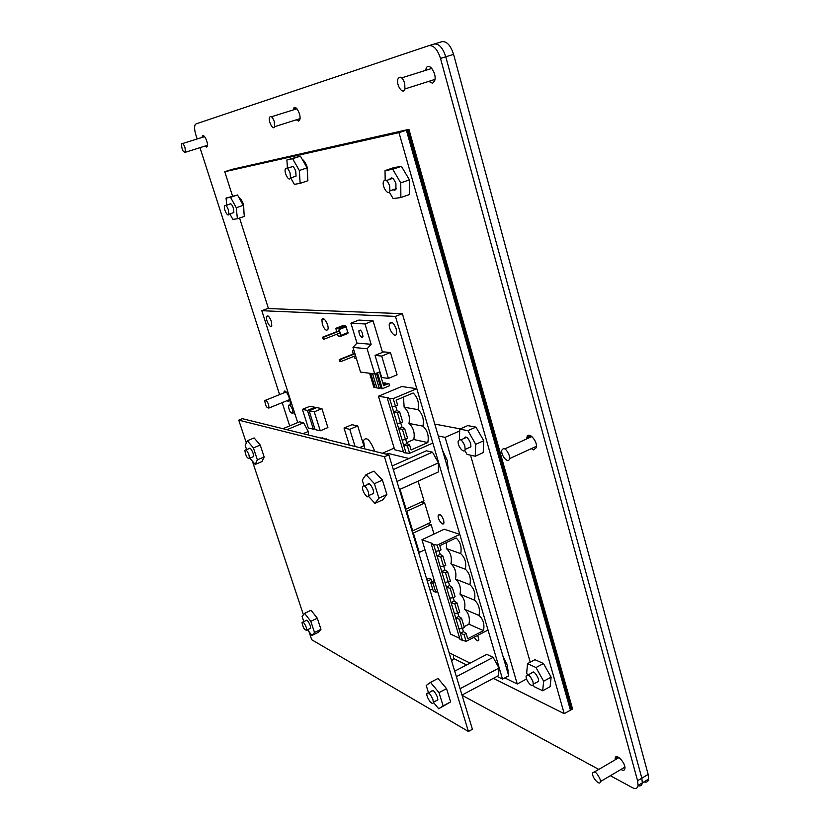 <?xml version="1.0" encoding="UTF-8"?>
<svg xmlns="http://www.w3.org/2000/svg" width="830" height="830" viewBox="0 0 830 830"><rect width="100%" height="100%" fill="white"/><g stroke="black" fill="none" stroke-linecap="round" stroke-linejoin="round"><path stroke-width="1.25" d="M427.211 580.865L429.93 589.798M431.922 581.602L431.237 579.33L428.84 578.365L426.755 579.382M427.689 581.062L431.237 579.33M430.417 590.005L432.627 588.916M433.021 583.241L435.75 592.247L433.333 591.23L430.594 582.245L433.021 583.241L434.858 582.338M434.329 580.585L430.594 582.245M435.75 592.247L437.586 591.344M321.314 438.167L322.175 437.804L326.377 439.412M325.319 439.153L326.18 438.79M314.259 411.825L320.276 430.801L315.089 429.587L309.113 410.767L314.259 411.825L321.936 408.651L316.738 407.613L309.113 410.767M320.276 430.801L327.902 427.585L321.936 408.651M307.422 410.414L313.387 429.183L308.335 427.99L302.39 409.377L307.422 410.414L315.037 407.281L309.953 406.275L302.39 409.377M315.327 408.204L315.037 407.281M313.387 429.183L314.777 428.602M349.337 445.077L344.025 428.052L349.752 429.328L355.084 446.499M363.831 445.72L357.72 425.935L351.941 424.701L344.025 428.052M349.752 429.328L357.72 425.935M359.587 447.609L363.851 445.772M381.686 356.07L388.388 378.407L381.696 377.515L375.036 355.385L381.686 356.07L390.432 352.532L383.709 351.889L375.036 355.385M388.388 378.407L397.082 374.818L390.432 352.532M345.529 325.765L338.515 328.493L335.88 328.317L342.873 325.599L345.529 325.765L346.255 326.74L339.242 329.479L338.515 328.493M335.88 328.317L336.513 331.761M337.219 334.054L338.256 336.026L340.881 336.223L339.242 329.479M340.881 336.223L347.874 333.473L346.255 326.74M348.029 332.54L341.026 335.289M324.074 339.2L323.223 339.128L322.621 337.188L323.472 337.26L324.074 339.2L340.279 332.861M339.574 330.568L322.621 337.188M339.678 330.921L323.472 337.26M353.995 350.634L352.522 350.488L353.788 349.98M352.522 350.488L353.165 354.005M353.891 356.371L354.898 358.249L356.361 358.404M340.705 361.652L339.812 361.548L339.211 359.598L340.093 359.701L340.705 361.652L355.541 355.707M354.815 353.352L339.211 359.598M354.939 353.756L340.093 359.701M493.404 678.328L564.224 713.665L570.438 710.19L406.378 130.196L230.605 169.828L224.764 171.727L399.002 132.644L406.378 130.196L570.438 710.19L570.967 709.899L407.011 129.978L230.605 169.828L408.038 129.636L231.612 169.496L407.644 129.77L571.507 709.598L572.565 709.007L408.91 129.356L232.11 169.341L408.91 129.356M367.348 484.71C368.779 482.375 370.74 484.098 373.23 489.876L373.676 493.373L371.632 494.286M366.03 474.646L374.019 471.118L382.443 480.093L386.884 494.545L382.869 499.774L374.942 503.364L378.895 498.156L374.413 483.672L366.03 474.646L362.243 480.082L363.986 485.675M368.562 496.371L374.942 503.364M382.443 480.093L374.413 483.672M386.884 494.545L378.895 498.156M248.948 448.677C249.923 447.36 251.303 448.864 253.088 453.19L253.575 456.583L252.465 457.05M247.319 440.751L254.125 437.929L260.247 445.056L264.168 456.977L261.938 461.594L255.184 464.458L257.362 459.851L253.409 447.92L247.319 440.751L245.234 445.502L246.614 449.653M249.882 458.139L255.184 464.458M260.247 445.056L253.409 447.92M264.168 456.977L257.362 459.851M305.897 620.633C306.882 619.439 308.324 621.079 310.213 625.529L310.648 628.227L309.683 628.694M304.589 613.349L311.043 610.258L317.299 618.215L320.961 629.327L318.336 632.346L311.924 635.458L314.508 632.47L310.825 621.338L304.589 613.349L302.099 616.493L303.811 621.639M307.505 629.752L311.924 635.458M317.299 618.215L310.825 621.338M320.961 629.327L314.508 632.47M431.382 691.359C432.824 689.357 434.858 691.307 437.472 697.221L437.856 699.856L436.238 700.717M430.5 682.374L438.001 678.463L446.55 688.62L450.628 701.9L438.697 708.768L443.127 705.894L439.018 692.593L430.5 682.374L426.215 685.476L428.519 692.863M433.333 702.253L438.697 708.768M446.55 688.62L439.018 692.593M450.628 701.9L443.127 705.894M309.03 631.713L311.686 639.712L468.421 731.489L472.426 729.3L388.824 454.83L242.339 418.683L238.75 420.136L246.344 442.981M252.351 461.086L303.417 614.823M388.824 454.83L384.456 456.739L238.75 420.136M468.421 731.489L384.456 456.739M368.385 492.055L368.842 495.541C368.302 500.324 361.683 491.184 362.523 486.857C363.934 484.523 365.885 486.256 368.385 492.055M399.406 489.596L438.313 472L438.468 462.85L432.451 452.174L426.381 450.783L392.206 465.931M432.451 452.174L393.316 469.573M438.468 462.85L396.948 481.493M248.959 454.923L249.467 458.316C247.278 458.7 245.732 456.054 244.84 450.389C245.794 449.072 247.174 450.586 248.959 454.923M308.542 435.013L308.293 431.486L303.593 422.771L299.485 421.837L282.947 428.705M303.593 422.771L286.962 429.691M308.293 431.486L303.085 433.665M306.301 627.418L306.737 630.115C304.672 630.427 303.095 627.895 301.995 622.51C302.981 621.317 304.413 622.957 306.301 627.418M432.928 699.628L433.322 702.263C433.021 706.621 426.247 697.646 426.859 693.735C428.28 691.743 430.314 693.704 432.928 699.628M461.999 695.063L498.529 675.599L499.038 668.036L493.134 657.35L486.826 654.372L454.716 671.169M493.134 657.35L456.386 676.658M499.038 668.036L460.059 688.703M322.331 324.354L321.916 319.726C323.015 315.12 329.323 325.121 327.933 329.282C326.408 331.388 324.54 329.749 322.331 324.354M477.727 635.344L478.889 639.94C478.007 641.766 476.441 640.843 474.2 637.17M396.211 328.825L396.595 333.546C395.402 339.283 387.89 328.898 389.426 323.679C391.314 320.816 393.576 322.528 396.211 328.825M271.327 321.272L271.773 325.692C270.756 329.489 265.32 319.903 266.586 316.562C267.841 314.985 269.418 316.552 271.327 321.272M443.635 519.974L443.936 522.827C443.282 526.915 437.286 519.175 438.209 515.461C439.661 513.459 441.467 514.953 443.635 519.974M395.454 316.386L502.524 679.127L508.717 675.817L402.363 313.667L267.634 308.532L261.824 310.711L395.454 316.386L402.363 313.667M502.524 679.127L497.025 676.409M470.122 663.108L449.103 652.712M297.7 422.574L261.824 310.711M374.538 451.302L374.123 449.787C369.755 439.516 366.217 436.435 363.509 440.554L364.806 448.895M386.209 454.176L388.035 453.377L408.962 458.502M405.268 508.832L406.067 509.081L400.019 489.316M418.071 481.151L424.016 500.832L406.067 509.081M400.06 489.327L418.113 481.161M411.898 530.577L412.697 530.858L406.742 511.28L405.932 511.021M421.412 502.036L424.67 503.011L430.531 522.516L412.697 530.858M406.742 511.28L424.67 503.011M418.465 552.137L419.275 552.438L413.361 533.036L412.562 532.746M428.083 523.657L431.175 524.674L433.997 534.064M413.361 533.036L431.175 524.674M419.275 552.438L424.97 549.73M406.648 442.66L413.797 439.537L427.803 442.566L411.078 449.943L409.584 444.953L406.928 443.604L405.652 439.329M403.494 397.062L404.148 407.229C408.609 411.431 410.217 416.836 408.983 423.435C413.423 427.595 415.031 432.959 413.797 439.537M408.983 423.435L422.947 426.153C427.45 430.386 429.069 435.854 427.803 442.566M404.148 407.229L418.05 409.636C422.574 413.911 424.213 419.42 422.947 426.153M397.425 412.759L399.645 411.805L402.675 421.91L400.454 422.854L397.425 412.759L393.679 411.971L392.206 407.053L397.674 405.237L396.149 400.164L413.133 393.005C417.677 397.331 419.316 402.872 418.05 409.636M402.415 429.39L404.625 428.436L407.634 438.468L405.434 439.423L402.415 429.39L398.68 428.56L401.99 427.139L400.672 422.761M395.443 406.181L393.181 398.628L387.33 398.317L403.722 452.672L409.615 453.336L407.385 445.918L403.639 445.046L402.177 440.19L405.434 439.423M406.109 453.242L403.639 445.046L406.928 443.604M407.385 445.918L409.584 444.953M402.177 440.19L397.207 423.674L400.454 422.854M404.625 428.436L401.99 427.139M399.645 411.805L397.01 410.56L395.661 406.088M397.207 423.674L393.679 411.971L397.01 410.56M392.206 407.053L389.685 398.701M393.181 398.628L416.805 388.689L401.668 386.521L378.439 396.221L394.675 449.787L403.484 451.873M387.33 398.317L388.44 397.85L378.439 396.221M409.615 453.336L432.855 443.075L416.805 388.689M379.518 371.954L383.636 385.628L388.907 383.439L383.46 385.027M376.436 373.22L381.074 388.554L382.277 388.741L377.474 372.795M382.277 388.741L389.581 385.701L388.907 383.439M372.556 373.635L376.882 387.921L379.269 388.284L374.901 373.853M383.19 384.124L385.867 383.014L382.827 382.931M379.269 388.284L380.804 387.641M385.867 383.014L386.137 383.906M369.599 373.251L373.915 387.475L375.098 387.651L370.771 373.407M375.098 387.651L376.602 387.029M362.067 337.416C359.95 336.181 358.892 333.94 358.923 330.693C361.029 329.624 362.368 331.595 362.949 336.586L362.067 337.416M371.135 344.294L356.962 343.07L350.914 323.181L365.003 323.97L371.135 344.294L367.109 348.735L353.009 347.417L360.531 372.068L374.724 373.925L367.109 348.735M350.914 323.181L358.84 320.089L373.064 320.816L382.526 352.366M365.003 323.97L373.064 320.816M374.724 373.925L379.974 371.778M356.962 343.07L353.009 347.417M437.192 545.154L431.237 543.93L432.295 543.422L421.951 539.749L444.195 529.239L459.799 534.375L437.192 545.154L438.904 550.861L441.041 549.844L439.796 545.694L456.044 537.933C460.38 541.845 461.926 547.084 460.702 553.631C465.008 557.501 466.543 562.699 465.319 569.235C469.604 573.063 471.129 578.23 469.905 584.735C474.169 588.512 475.694 593.647 474.47 600.132C478.713 603.877 480.217 608.981 479.003 615.445L479.035 615.466C483.226 619.17 484.72 624.233 483.506 630.655L467.705 638.778L466.138 633.529L464.063 634.597L466.087 641.341L488.04 630.043L459.799 534.375M421.951 539.749L450.534 634.058L459.706 638.353M431.237 543.93L460.059 639.536L466.087 641.341M462.549 640.698L433.675 544.791M464.063 634.597L460.297 633.228L463.41 631.64L466.138 633.529M464.084 626.681L468.96 624.202L483.506 630.655M458.938 628.725L462.258 628.58L464.333 627.522L461.542 618.226L459.457 619.284L455.701 617.956L458.824 616.379L461.542 618.226M446.665 542.415L446.364 548.547C450.617 552.355 452.143 557.459 450.939 563.861C455.172 567.627 456.687 572.7 455.483 579.091C459.696 582.816 461.2 587.858 460.007 594.218C464.188 597.901 465.692 602.912 464.499 609.251L479.003 615.445L464.53 609.282C468.67 612.924 470.154 617.894 468.96 624.202M463.41 631.64L462.455 628.476M454.332 613.432L457.641 613.235L459.737 612.187L456.925 602.829L454.83 603.877L451.074 602.59L454.207 601.024L456.925 602.829M459.457 619.284L462.258 628.58M460.007 594.218L474.47 600.132M458.824 616.379L457.849 613.131M449.704 598.036L453.004 597.787L455.099 596.749L452.277 587.339L450.171 588.377L446.416 587.121L449.57 585.565L452.277 587.339M454.83 603.877L457.641 613.235M455.483 579.091L469.905 584.735M454.207 601.024L453.211 597.693M445.036 582.536L450.441 581.208L447.609 571.735L445.492 572.773L441.726 571.559L444.901 570.013L447.609 571.735M450.171 588.377L453.004 597.787M450.939 563.861L465.319 569.235M449.57 585.565L448.542 582.141M440.346 566.952L445.762 565.572L442.898 556.048L440.772 557.065L437.016 555.893L440.201 554.367L442.898 556.048M445.492 572.773L448.335 582.245M446.364 548.547L460.702 553.631M444.901 570.013L443.843 566.506M435.615 551.255L438.904 550.861M440.772 557.065L443.635 566.6M440.201 554.367L439.112 550.757M442.38 449.943L447.225 460.391L448.242 469.894M502.793 655.669L507.483 665.805L508.188 674.022M460.266 428.892L434.785 424.089M459.685 430.946L445.129 437.358L438.282 435.968M465.277 436.964L465.516 437.784M470.527 455.182L530.225 662.205M526.573 678.971L517.246 683.993L445.129 437.358M504.827 677.892L517.246 683.993M506.777 663.668L505.366 664.415M508.365 670.101L507.213 670.713M446.779 458.949L445.233 459.644M448.397 467.269L447.577 467.643M408.038 129.636L571.839 709.411L408.277 129.563L572.036 709.297L408.277 129.563L231.923 169.393L408.038 129.636M451.489 660.545L453.491 659.508L453.637 654.953M302.151 159.194C304.247 160.626 305.959 163.417 307.308 167.556L307.639 176.676M294.121 176.78L296.061 176.136L295.729 171.188C293.913 166.602 292.326 165.243 290.946 167.1M299.319 170.482L300.149 183.347L307.889 180.733L307.11 167.878L299.319 170.482L292.617 158.706L300.408 156.144L307.11 167.878M287.471 168.251L286.879 159.972L292.617 158.706M286.879 159.972L300.408 156.144M300.149 183.347L294.36 184.364L290.708 177.921M290.417 404.677L289.909 398.276M295.356 415.27L293.955 412.666M477.281 429.473L483.496 440.263M483.734 441.487L483.517 446.084M468.328 447.982L470.932 446.82L470.631 443.293C468.058 437.369 465.858 435.75 464.032 438.437M475.725 444.33L475.237 456.23L483.216 452.62L483.766 440.73L475.725 444.33L467.892 430.677L475.932 427.118L483.766 440.73M459.426 439.547L459.737 429.131L467.892 430.677M459.737 429.131L467.705 425.614L475.932 427.118M475.237 456.23L467.041 454.415L464.738 450.379M238.77 197.25C240.617 198.308 242.246 200.881 243.636 204.948L244.01 213.175M232.576 212.988L233.842 212.553L233.448 208.143C231.933 204.273 230.636 202.966 229.578 204.253M236.26 207.718L237.401 218.778L244.331 216.402L243.242 205.352L236.26 207.718L230.532 197.312L237.515 194.977L243.242 205.352M226.798 205.186L226.04 198.09L230.532 197.312M226.04 198.09L237.515 194.977M237.401 218.778L232.857 219.359L229.858 213.901M403.764 170.285L409.211 179.477M409.429 180.297L409.449 188.804M393.098 189.748L394.738 190.288L395.952 189.302L395.92 183.596C393.607 177.921 391.521 176.51 389.675 179.394M400.755 182.87L400.869 197.55L409.47 194.511L409.429 179.84L400.755 182.87L392.746 169.299L401.419 166.322L409.429 179.84M385.172 179.944L385.027 170.627L392.746 169.299M385.027 170.627L393.617 167.681L401.419 166.322M400.869 197.55L393.098 198.557L389.291 192.072M543.951 664.384L550.736 676.45M536.647 682.353L538.639 681.274L538.359 678.722C535.63 672.663 533.358 670.775 531.532 673.057M543.65 681.223L542.664 690.768L550.093 686.711L551.13 677.155L543.65 681.223L535.993 667.548L543.474 663.533L551.13 677.155M527.517 674.717L526.666 673.203L527.517 663.647L535.993 667.548M527.517 663.647L534.945 659.684L543.474 663.533M542.664 690.768L534.167 686.649L533.099 684.729M453.522 658.429L466.595 664.955M224.764 171.727L232.493 195.932M239.548 218.041L268.453 308.563M564.224 713.665L399.002 132.644M570.967 709.899L571.507 709.598L407.644 129.77L231.114 169.662L407.011 129.978L570.967 709.899M283.922 392.86L284.068 391.791C285.053 388.305 290.479 397.746 289.234 400.797L288.3 401.45L287.087 400.651M531.459 436.186L531.439 436.767M526.791 438.873L526.915 437.493C528.056 430.511 537.933 441.104 536.336 447.671L533.607 449.87L531.335 448.636M472.498 689.471L471.253 690.135M615.206 759.792L615.186 758.35C615.715 752.354 625.893 763.04 624.886 768.601C624.575 770.292 623.538 770.707 621.774 769.856L621.048 769.4M202.115 137.427L202.364 136.276C203.734 132.707 208.787 143.382 207.178 146.464L206.587 147.066L204.927 146.111M293.239 109.944L293.54 108.626C295.324 103.48 301.778 115.339 299.692 119.956L298.655 121.087L296.258 119.831M431.071 67.572L430.832 68.734M433.903 79.742L434.723 80.593M425.666 70.353L425.987 68.9C428.228 60.953 437.306 73.403 434.64 80.842L432.596 83.28L428.757 81.382M610.361 775.708L632.377 787.649C635.614 789.257 637.513 788.521 638.073 785.439L637.565 780.729L440.502 58.432C437.503 49.323 433.613 45.069 428.83 45.671L196.046 123.888L195.081 124.884C194.251 127.125 194.521 130.507 195.901 135.031L197.167 138.973M462.061 695.281L598.772 769.42M648.147 774.4L641.829 778.177L445.772 56.793C442.784 47.694 438.883 43.451 434.08 44.063C438.883 43.451 442.784 47.694 445.772 56.793L641.829 778.177L642.327 782.887C641.901 785.46 640.47 786.404 638.031 785.73C640.47 786.404 641.901 785.46 642.327 782.887L648.624 779.111L648.147 774.4L453.585 54.365C450.607 45.287 446.706 41.064 441.861 41.687L434.287 44M199.968 147.667L279.596 394.613M282.19 402.643L289.691 425.904M228.406 209.855C226.881 205.965 225.594 204.668 224.546 205.944C223.312 208.724 227.783 217.46 228.81 214.265L228.406 209.855M290.085 173.065C288.28 168.469 286.692 167.1 285.333 168.967C283.819 172.713 289.172 182.216 290.438 178.014L290.085 173.065M389.654 185.785C387.33 180.089 385.255 178.678 383.429 181.552C381.707 186.74 388.544 196.523 389.944 190.859L389.654 185.785M268.609 404.667L268.993 408.007C266.752 408.194 265.341 405.714 264.791 400.589C265.776 399.469 267.053 400.828 268.609 404.667M185.007 147.616L185.443 152.253C182.994 152.17 181.677 149.379 181.5 143.87C182.444 142.781 183.617 144.026 185.007 147.616M274.232 121.398L274.574 126.7C273.215 130.922 267.955 121.118 269.553 117.352C270.902 115.526 272.458 116.874 274.232 121.398M404.698 83.062C402.228 76.962 399.967 75.634 397.902 79.058C395.848 85.117 403.224 95.523 404.936 88.945L404.698 83.062M600.142 779.36C597.081 772.761 594.56 770.655 592.558 773.062C591.8 777.534 600.028 786.518 600.412 781.59L600.142 779.36M509.153 455.203C506.29 448.74 503.852 447.08 501.828 450.223C500.604 455.514 508.593 464.427 509.454 458.668L509.153 455.203M644.018 781.87C646.632 782.7 648.168 781.777 648.624 779.111M637.565 780.729L641.829 778.177L642.327 782.887L638.073 785.439M464.821 445.886C462.248 439.952 460.059 438.323 458.243 441.01C457.029 445.741 464.25 454.591 465.132 449.414L464.821 445.886M292.534 409.688C290.874 405.621 289.494 404.22 288.425 405.486C289.027 410.933 290.521 413.465 292.907 413.101L292.534 409.688M532.953 681.648C530.214 675.579 527.953 673.68 526.147 675.952C525.276 680.175 532.704 688.859 533.234 684.2L532.953 681.648M434.08 44.063L429.037 45.609M453.585 54.365L440.502 58.432M369.392 483.797L364.546 485.955M373.676 493.373L368.842 495.541M250.058 448.21L245.939 449.933M253.575 456.583L249.467 458.316M306.851 620.166L302.95 622.043M310.648 628.227L306.737 630.115M433.001 690.498L428.467 692.884M437.856 699.856L433.322 702.263M321.916 319.726L323.949 318.938M389.426 323.679L392.268 322.559M266.586 316.562L268.069 316.002M438.209 515.461L440.045 514.61M394.167 448.107L382.423 453.242M360.417 330.112L358.923 330.693M285.354 391.262L284.068 391.791M530.764 435.74L526.915 437.493M617.738 756.856L615.186 758.35M203.744 135.84L202.364 136.276M295.988 107.869L293.54 108.626M290.438 178.014L296.061 176.136M287.253 168.324L292.876 166.467M600.412 781.59L624.865 767.148M594.571 771.89L619.024 757.562M228.81 214.265L233.842 212.553M225.802 205.518L230.833 203.827M389.944 190.859L396.201 188.669M386.5 180.494L392.766 178.326M185.443 152.253L207.427 145.312M182.579 143.538L204.626 136.649M404.936 88.945L434.951 79.41M401.751 77.854L431.859 68.413M274.574 126.7L299.993 118.649M271.483 116.75L296.974 108.772M509.454 458.668L536.46 446.281M504.879 448.833L531.905 436.549M268.993 408.007L289.38 399.718M265.797 400.185L286.205 391.936M466.626 437.286L460.816 439.869M470.932 446.82L465.132 449.414M291.776 404.117L289.577 405.019M294.453 412.458L292.907 413.101M533.514 671.989L528.119 674.894M538.639 681.274L533.234 684.2"/></g></svg>
